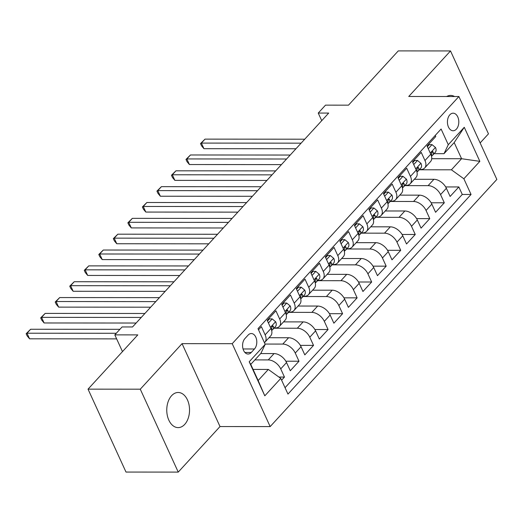 <?xml version="1.0" encoding="UTF-8"?>
<svg xmlns="http://www.w3.org/2000/svg" width="523" height="523" viewBox="0 0 523 523"><rect width="100%" height="100%" fill="white"/><g stroke="black" fill="none" stroke-linecap="round" stroke-linejoin="round"><path stroke-width="0.78" d="M171.583 395.708A17.566 11.382 90 0 0 167.295 415.367A17.566 11.382 90 0 0 178.134 427.611A17.566 11.382 90 0 0 184.717 424.388A17.566 11.382 90 0 0 189.006 404.737A17.566 11.382 90 0 0 178.166 392.485A17.566 11.382 90 0 0 171.583 395.708M449.832 114.805A8.78 5.694 90 0 0 447.688 124.631A8.78 5.694 90 0 0 453.108 130.757A8.78 5.694 90 0 0 456.396 129.142A8.78 5.694 90 0 0 458.54 119.316A8.78 5.694 90 0 0 453.121 113.19A8.78 5.694 90 0 0 449.832 114.805M480.14 142.936L488.469 133.849L450.512 50.94L398.271 50.901L348.501 105.162L325.515 105.143L318.246 113.066L321.73 120.669M270.169 426.591L496.85 179.435L458.893 96.526L232.212 343.683L270.169 426.591L220.013 426.552L182.056 343.644L140.282 389.19L178.238 472.099L220.013 426.552M178.238 472.099L125.997 472.06L88.034 389.151L137.804 334.89L114.818 334.87L122.474 351.6M140.282 389.19L88.034 389.151M435.247 135.411L435.757 136.529L427.036 146.035L430.782 154.213L424.97 160.554A10.976 6.825 42.5 0 1 424.702 167.968A10.976 6.825 42.5 0 1 420.714 169.511L419.518 169.511M424.97 160.554L421.224 152.376L412.51 161.882L416.249 170.06L410.437 176.395A10.976 6.825 42.5 0 1 410.169 183.808A10.976 6.825 42.5 0 1 406.181 185.351L404.985 185.351M410.437 176.395L406.698 168.216L397.977 177.722L401.723 185.9L395.911 192.242A10.976 6.825 42.5 0 1 395.636 199.655A10.976 6.825 42.5 0 1 391.655 201.198L390.459 201.198M395.911 192.242L392.165 184.063L383.444 193.569L387.19 201.747L381.378 208.082A10.976 6.825 42.5 0 1 381.11 215.496A10.976 6.825 42.5 0 1 377.122 217.038L375.926 217.038M381.378 208.082L377.632 199.904L368.918 209.409L372.657 217.588L366.845 223.929A10.976 6.825 42.5 0 1 366.577 231.336A10.976 6.825 42.5 0 1 362.589 232.885L361.393 232.879M366.845 223.929L363.099 215.744L354.385 225.256L358.131 233.435L352.319 239.769A10.976 6.825 42.5 0 1 352.044 247.183A10.976 6.825 42.5 0 1 348.063 248.726L346.867 248.726M352.319 239.769L348.573 231.591L339.852 241.096L343.598 249.275L337.786 255.61A10.976 6.825 42.5 0 1 337.518 263.023A10.976 6.825 42.5 0 1 333.53 264.566L332.334 264.566M337.786 255.61L334.04 247.431L325.326 256.937L329.065 265.115L323.253 271.457A10.976 6.825 42.5 0 1 322.985 278.87A10.976 6.825 42.5 0 1 318.997 280.413L317.801 280.413M323.253 271.457L319.507 263.278L310.793 272.784L314.539 280.962L308.727 287.297A10.976 6.825 42.5 0 1 308.452 294.711A10.976 6.825 42.5 0 1 304.471 296.253L303.275 296.253M308.727 287.297L304.981 279.119L296.26 288.624L300.006 296.803L294.194 303.144A10.976 6.825 42.5 0 1 293.926 310.557A10.976 6.825 42.5 0 1 289.938 312.1L288.742 312.1M294.194 303.144L290.448 294.965L281.727 304.471L285.473 312.649L279.661 318.984A10.976 6.825 42.5 0 1 279.393 326.398A10.976 6.825 42.5 0 1 275.405 327.941L274.209 327.941M279.661 318.984L275.915 310.806L267.201 320.311L270.947 328.49A10.976 6.825 42.5 0 1 270.672 335.903L264.86 342.245A10.976 6.825 42.5 0 1 264.422 342.657M281.603 380.195L284.473 377.07L278.922 377.063M260.683 353.574L274.072 353.581A10.976 6.825 42.5 0 1 286.539 362.55L290.285 370.729L298.999 361.223L285.833 361.216M269.005 337.721L288.604 337.74A10.976 6.825 -137.5 0 1 301.071 346.71L304.811 354.888L313.532 345.383L300.365 345.37M283.538 321.88L303.137 321.893A10.976 6.825 -137.5 0 1 315.598 330.863L319.344 339.041L328.065 329.536L314.892 329.529M298.071 306.033L317.67 306.053A10.976 6.825 -137.5 0 1 330.131 315.023L333.877 323.201L342.591 313.695L329.425 313.682M312.597 290.193L332.197 290.206A10.976 6.825 -137.5 0 1 344.664 299.176L348.403 307.354L357.124 297.849L343.957 297.842M327.13 274.353L346.729 274.366A10.976 6.825 -137.5 0 1 359.19 283.335L362.936 291.514L371.657 282.008L358.484 281.995M341.663 258.506L361.262 258.519A10.976 6.825 -137.5 0 1 373.723 267.488L377.469 275.673L386.183 266.161L373.017 266.155M356.189 242.665L375.789 242.679A10.976 6.825 -137.5 0 1 388.256 251.648L391.995 259.826L400.716 250.321L387.55 250.308M370.722 226.819L390.321 226.838A10.976 6.825 -137.5 0 1 402.782 235.808L406.528 243.986L415.249 234.481L402.076 234.467M385.255 210.978L404.854 210.991A10.976 6.825 -137.5 0 1 417.315 219.961L421.061 228.139L429.775 218.634L416.609 218.627M399.781 195.131L419.381 195.151A10.976 6.825 -137.5 0 1 431.848 204.12L435.587 212.299L444.308 202.793L431.142 202.78M114.818 334.87L122.081 326.947L132.528 326.96L328.699 113.073L318.246 113.066M251.269 352.469L254.466 348.985A8.505 5.511 90 0 0 256.538 339.46A8.505 5.511 90 0 0 251.288 333.53A8.505 5.511 90 0 0 248.105 335.093L244.908 338.577A8.505 5.511 90 0 0 242.829 348.096A8.505 5.511 90 0 0 248.079 354.032A8.505 5.511 90 0 0 251.269 352.469L244.895 352.463M444.02 153.67L448.276 144.714L441.098 129.031L258.009 328.653L265.187 344.343L260.938 353.3L250.765 364.387L258.153 380.522L268.319 369.434L280.786 378.404L287.964 394.087L471.053 194.464L463.868 178.774L451.408 169.805L461.58 158.717L454.193 142.583L444.02 153.67L434.051 153.664M448.276 144.714L464.261 127.292L479.853 161.346L463.868 178.774M280.786 378.404L264.801 395.826L249.21 361.766L265.187 344.343M404.737 185.626L428.102 185.645A10.976 6.825 42.5 0 1 440.562 194.615L444.308 202.793M414.314 179.291L433.913 179.304L428.102 185.645M390.204 201.466L413.569 201.486A10.976 6.825 42.5 0 1 426.036 210.455L429.775 218.634M375.677 217.313L399.042 217.333A10.976 6.825 42.5 0 1 411.503 226.302L415.249 234.481M361.145 233.153L384.51 233.173A10.976 6.825 42.5 0 1 396.97 242.142L400.716 250.321M346.612 249L369.977 249.013A10.976 6.825 42.5 0 1 382.444 257.983L386.183 266.161M332.085 264.841L355.444 264.86A10.976 6.825 42.5 0 1 367.911 273.83L371.657 282.008M317.553 280.688L340.918 280.701A10.976 6.825 42.5 0 1 353.378 289.67L357.124 297.849M303.02 296.528L326.385 296.548A10.976 6.825 42.5 0 1 338.845 305.517L342.591 313.695M288.493 312.368L311.852 312.388A10.976 6.825 42.5 0 1 324.319 321.357L328.065 329.536M273.96 328.215L297.326 328.235A10.976 6.825 42.5 0 1 309.786 337.204L313.532 345.383M265.063 344.062L282.793 344.075A10.976 6.825 42.5 0 1 295.253 353.045L298.999 361.223M254.871 359.909L268.26 359.916A10.976 6.825 42.5 0 1 280.727 368.885L284.473 377.07M285.042 387.7L462.273 194.451L458.841 186.946L445.668 186.94M433.913 179.304A10.976 6.825 -137.5 0 1 446.374 188.273L450.12 196.452L458.841 186.946M258.519 329.778L261.389 326.653L265.128 334.831A10.976 6.825 42.5 0 1 264.86 342.245M253.067 369.421L268.319 369.434M182.056 343.644L232.212 343.683M450.512 50.94L408.738 96.487L458.893 96.526M431.717 158.691L461.58 158.717L479.853 161.346M419.269 169.779L451.408 169.805M279.393 326.398L285.205 320.063A10.976 6.825 -137.5 0 0 285.473 312.649M293.926 310.557L299.738 304.216A10.976 6.825 -137.5 0 0 300.006 296.803M308.452 294.711L314.264 288.376A10.976 6.825 -137.5 0 0 314.539 280.962M322.985 278.87L328.797 272.529A10.976 6.825 -137.5 0 0 329.065 265.115M337.518 263.023L343.33 256.688A10.976 6.825 -137.5 0 0 343.598 249.275M352.044 247.183L357.856 240.848A10.976 6.825 -137.5 0 0 358.131 233.435M366.577 231.336L372.389 225.001A10.976 6.825 -137.5 0 0 372.657 217.588M381.11 215.496L386.922 209.161A10.976 6.825 -137.5 0 0 387.19 201.747M395.636 199.655L401.448 193.314A10.976 6.825 -137.5 0 0 401.723 185.9M410.169 183.808L415.981 177.474A10.976 6.825 -137.5 0 0 416.249 170.06M462.273 194.451L471.053 194.464M424.702 167.968L430.514 161.627A10.976 6.825 -137.5 0 0 430.782 154.213M250.765 364.387L249.21 361.766M258.153 380.522L264.801 395.826M464.261 127.292L454.193 142.583M454.572 96.526A17.566 11.382 90 0 0 450.617 95.428A17.566 11.382 90 0 0 446.662 96.52M116.283 333.275L27.006 333.21L30.641 329.248L119.911 329.313M116.649 338.878L29.569 338.812L27.006 333.21L26.15 333.7L30.641 329.248M29.569 338.812L27.176 335.936L26.15 333.7M268.423 322.985L272.176 318.893L275.68 321.789A7.27 4.517 42.5 0 1 275.451 326.587L272.692 329.601A7.27 4.517 -137.5 0 0 273.431 326.483L272.777 325.783L272.097 326.195L271.685 328.385A7.27 4.517 42.5 0 1 271.607 330.314M272.176 318.893L269.456 318.893L267.514 321.004M141.262 317.441L41.539 317.363L45.174 313.401L144.891 313.48M271.633 330.431L272.248 329.993A7.27 4.517 -137.5 0 0 272.692 329.601M136.13 323.037L44.102 322.966L41.539 317.363L40.683 317.853L45.174 313.401M44.102 322.966L41.709 320.096L40.683 317.853M282.956 307.138L286.709 303.052L290.206 305.948A7.27 4.517 42.5 0 1 289.984 310.747L287.219 313.754A7.27 4.517 -137.5 0 0 287.957 310.636L287.31 309.943L286.624 310.355L286.218 312.538A7.27 4.517 42.5 0 1 286.133 314.473M286.709 303.052L283.989 303.046L282.047 305.164M155.789 301.601L56.072 301.523L59.7 297.561L159.423 297.639M286.166 314.584L286.774 314.146A7.27 4.517 -137.5 0 0 287.219 313.754M150.657 307.197L58.635 307.125L56.072 301.523L55.209 302.013L59.7 297.561M58.635 307.125L56.236 304.255L55.209 302.013M297.482 291.298L301.235 287.205L304.739 290.102A7.27 4.517 42.5 0 1 304.51 294.907L301.751 297.914A7.27 4.517 -137.5 0 0 302.49 294.795L301.843 294.096L301.156 294.508L300.745 296.698A7.27 4.517 42.5 0 1 300.666 298.626M301.235 287.205L298.522 287.205L296.58 289.324M170.321 285.754L70.598 285.676L74.233 281.72L173.956 281.792M300.692 298.744L301.307 298.306A7.27 4.517 -137.5 0 0 301.751 297.914M165.19 291.35L73.168 291.278L70.598 285.676L69.742 286.166L74.233 281.72M73.168 291.278L70.768 288.408L69.742 286.166M312.015 275.458L315.768 271.365L319.272 274.261A7.27 4.517 42.5 0 1 319.043 279.06L316.284 282.074A7.27 4.517 -137.5 0 0 317.023 278.949L316.369 278.256L315.689 278.667L315.277 280.851A7.27 4.517 42.5 0 1 315.199 282.786M315.768 271.365L313.048 271.365L311.107 273.477M184.854 269.914L85.131 269.835L88.766 265.874L188.483 265.952M315.225 282.897L315.84 282.459A7.27 4.517 -137.5 0 0 316.284 282.074M179.722 275.51L87.694 275.438L85.131 269.835L84.275 270.326L88.766 265.874M87.694 275.438L85.301 272.568L84.275 270.326M326.548 259.611L330.301 255.518L333.805 258.421A7.27 4.517 42.5 0 1 333.576 263.219L330.811 266.227A7.27 4.517 -137.5 0 0 331.556 263.108L330.902 262.415L330.222 262.821L329.81 265.011A7.27 4.517 42.5 0 1 329.725 266.939M330.301 255.518L327.581 255.518L325.639 257.636M199.381 254.067L99.664 253.995L103.293 250.033L203.016 250.105M329.758 267.057L330.366 266.619A7.27 4.517 -137.5 0 0 330.811 266.227M194.249 259.663L102.227 259.591L99.664 253.995L98.801 254.485L103.293 250.033M102.227 259.591L99.828 256.721L98.801 254.485M341.074 243.77L344.827 239.678L348.331 242.574A7.27 4.517 42.5 0 1 348.102 247.372L345.343 250.386A7.27 4.517 -137.5 0 0 346.082 247.268L345.435 246.568L344.749 246.98L344.337 249.164A7.27 4.517 42.5 0 1 344.258 251.099M344.827 239.678L342.114 239.678L340.172 241.789M213.914 238.227L114.191 238.148L117.825 234.186L217.548 234.265M344.284 251.217L344.899 250.779A7.27 4.517 -137.5 0 0 345.343 250.386M208.782 243.823L116.76 243.751L114.191 238.148L113.334 238.638L117.825 234.186M116.76 243.751L114.36 240.881L113.334 238.638M355.607 227.923L359.36 223.837L362.864 226.734A7.27 4.517 42.5 0 1 362.635 231.532L359.876 234.539A7.27 4.517 -137.5 0 0 360.615 231.421L359.961 230.728L359.281 231.133L358.87 233.323A7.27 4.517 42.5 0 1 358.791 235.252M359.36 223.837L356.64 223.831L354.705 225.949M228.446 222.38L128.723 222.308L132.358 218.346L232.075 218.418M358.817 235.37L359.432 234.932A7.27 4.517 -137.5 0 0 359.876 234.539M223.314 227.976L131.286 227.91L128.723 222.308L127.867 222.798L132.358 218.346M131.286 227.91L128.893 225.034L127.867 222.798M370.14 212.083L373.893 207.991L377.397 210.887A7.27 4.517 42.5 0 1 377.168 215.685L374.403 218.699A7.27 4.517 -137.5 0 0 375.148 215.581L374.494 214.881L373.814 215.293L373.402 217.483A7.27 4.517 42.5 0 1 373.317 219.412M373.893 207.991L371.173 207.991L369.231 210.102M242.973 206.539L143.256 206.461L146.885 202.499L246.608 202.578M373.35 219.529L373.958 219.091A7.27 4.517 -137.5 0 0 374.403 218.699M237.841 212.135L145.819 212.063L143.256 206.461L142.393 206.951L146.885 202.499M145.819 212.063L143.42 209.193L142.393 206.951M384.667 196.236L388.419 192.15L391.923 195.046A7.27 4.517 42.5 0 1 391.694 199.845L388.935 202.852A7.27 4.517 -137.5 0 0 389.674 199.734L389.027 199.041L388.341 199.453L387.935 201.636A7.27 4.517 42.5 0 1 387.85 203.571M388.419 192.15L385.706 192.144L383.764 194.262M257.506 190.692L157.783 190.62L161.417 186.659L261.14 186.737M387.883 203.682L388.491 203.244A7.27 4.517 -137.5 0 0 388.935 202.852M252.374 196.288L160.352 196.223L157.783 190.62L156.926 191.111L161.417 186.659M160.352 196.223L157.953 193.353L156.926 191.111M399.199 180.396L402.952 176.303L406.456 179.199A7.27 4.517 42.5 0 1 406.227 183.998L403.468 187.012A7.27 4.517 -137.5 0 0 404.207 183.893L403.553 183.194L402.873 183.606L402.462 185.796A7.27 4.517 42.5 0 1 402.383 187.724M402.952 176.303L400.232 176.303L398.297 178.421M272.038 174.852L172.315 174.774L175.95 170.812L275.667 170.89M402.409 187.842L403.024 187.404A7.27 4.517 -137.5 0 0 403.468 187.012M266.907 180.448L174.878 180.376L172.315 174.774L171.459 175.264L175.95 170.812M174.878 180.376L172.485 177.506L171.459 175.264M413.732 164.555L417.485 160.463L420.989 163.359A7.27 4.517 42.5 0 1 420.76 168.158L417.995 171.165A7.27 4.517 -137.5 0 0 418.74 168.046L418.086 167.353L417.406 167.765L416.994 169.949A7.27 4.517 42.5 0 1 416.909 171.884M417.485 160.463L414.765 160.456L412.824 162.575M286.565 159.012L186.848 158.933L190.477 154.971L290.2 155.05M416.942 171.995L417.557 171.557A7.27 4.517 -137.5 0 0 417.995 171.165M281.433 164.608L189.411 164.536L186.848 158.933L185.985 159.423L190.477 154.971M189.411 164.536L187.012 161.666L185.985 159.423M428.259 148.709L432.011 144.616L435.515 147.512A7.27 4.517 42.5 0 1 435.286 152.317L432.528 155.324A7.27 4.517 -137.5 0 0 433.266 152.206L432.619 151.513L431.933 151.918L431.527 154.108A7.27 4.517 42.5 0 1 431.442 156.037M432.011 144.616L429.298 144.616L427.356 146.734M301.098 143.165L201.375 143.086L205.009 139.131L304.732 139.203M431.475 156.155L432.083 155.717A7.27 4.517 -137.5 0 0 432.528 155.324M295.966 148.761L203.944 148.689L201.375 143.086L200.518 143.577L205.009 139.131M203.944 148.689L201.545 145.819L200.518 143.577M419.381 195.151L413.569 201.486M404.854 210.991L399.042 217.333M390.321 226.838L384.51 233.173M375.789 242.679L369.977 249.013M361.262 258.519L355.444 264.86M346.729 274.366L340.918 280.701M332.197 290.206L326.385 296.548M317.67 306.053L311.852 312.388M303.137 321.893L297.326 328.235M288.604 337.74L282.793 344.075M274.072 353.581L268.26 359.916M286.539 362.55L280.727 368.885M446.374 188.273L440.562 194.615M431.848 204.12L426.036 210.455M417.315 219.961L411.503 226.302M402.782 235.808L396.97 242.142M388.256 251.648L382.444 257.983M373.723 267.488L367.911 273.83M359.19 283.335L353.378 289.67M344.664 299.176L338.845 305.517M330.131 315.023L324.319 321.357M315.598 330.863L309.786 337.204M301.071 346.71L295.253 353.045M270.947 328.49L265.128 334.831M243.045 348.972L254.466 348.985M275.595 321.717L270.424 327.352M271.927 326.483L273.431 326.483M290.121 305.877L284.957 311.512M286.454 310.636L287.957 310.636M304.654 290.03L299.483 295.665M300.987 294.795L302.49 294.795M319.187 274.189L314.016 279.825M315.519 278.949L317.023 278.949M333.713 258.342L328.549 263.984M330.046 263.108L331.556 263.108M348.246 242.502L343.075 248.137M344.579 247.261L346.082 247.268M362.779 226.662L357.608 232.297M359.111 231.421L360.615 231.421M377.305 210.815L372.141 216.45M373.638 215.581L375.148 215.581M391.838 194.974L386.667 200.61M388.171 199.734L389.674 199.734M406.371 179.128L401.2 184.763M402.703 183.893L404.207 183.893M420.897 163.287L415.733 168.922M417.23 168.046L418.74 168.046M435.43 147.44L430.259 153.076M431.763 152.206L433.266 152.206"/></g></svg>
